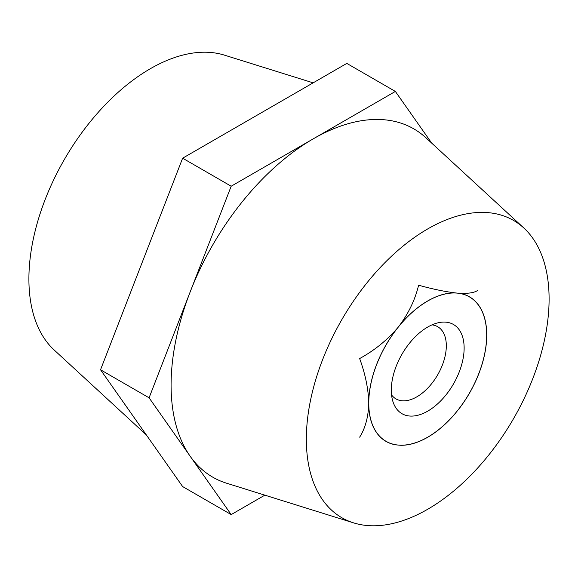 <?xml version="1.0" encoding="UTF-8"?>
<svg xmlns="http://www.w3.org/2000/svg" width="578" height="578" viewBox="0 0 578 578"><rect width="100%" height="100%" fill="white"/><g stroke="black" fill="none" stroke-linecap="round" stroke-linejoin="round"><path stroke-width="0.87" d="M427.72 437.25A83.478 48.191 -60 0 1 400.72 445.284L395.764 444.843A83.478 48.191 -60 0 1 368.764 406.428L368.764 399.824A83.478 48.191 -60 0 1 395.764 330.233L400.72 324.07A83.478 48.191 -60 0 1 454.72 292.894L459.676 293.335A83.478 48.191 -60 0 1 486.676 331.75L486.676 338.354A83.478 48.191 -60 0 1 459.676 407.945L454.72 414.108A83.478 48.191 -60 0 1 427.72 437.243A83.478 48.191 -60 0 1 427.72 437.25M549.1 299.014A171.659 99.105 120 0 0 523.87 228.035A171.659 99.105 120 0 0 388.589 259.009A171.659 99.105 120 0 0 306.34 439.164A171.659 99.105 120 0 0 353.642 522.888A171.659 99.105 120 0 0 481.301 463.924A171.659 99.105 120 0 0 549.1 299.014M523.87 228.035L425.907 137.781A201.086 116.099 120 0 0 313.276 138.828A201.086 116.099 120 0 0 190.14 292.013A201.086 116.099 120 0 0 171.088 385.107A201.086 116.099 120 0 0 190.14 456.201A201.086 116.099 120 0 0 226.497 483.179L353.642 522.888M313.146 82.842L224.358 55.112A171.659 99.105 120 0 0 96.699 114.076A171.659 99.105 120 0 0 28.9 278.986A171.659 99.105 120 0 0 54.13 349.965L146.313 434.902M431.687 143.098L395.366 91.432L231.186 186.224L149.088 397.809L231.186 514.593L264.854 495.158M395.366 91.432L346.814 63.407L182.634 158.191L100.536 369.776L182.634 486.568L231.186 514.593M149.088 397.809L100.536 369.776M231.186 186.224L182.634 158.191M461.67 405.142L459.676 407.945M454.72 414.108L451.967 417.143M486.676 338.354L486.141 344.51M427.72 411.139A51.5 29.731 120 0 0 463.672 354.993A51.5 29.731 120 0 0 439.107 322.575A51.5 29.731 120 0 0 427.72 327.04A51.5 29.731 120 0 0 393.134 402.209A51.5 29.731 120 0 0 427.72 411.139M391.559 394.911A41.688 24.066 120 0 0 395.988 398.907A41.688 24.066 120 0 0 416.832 396.84A41.688 24.066 120 0 0 444.07 360.108A41.688 24.066 120 0 0 437.676 326.7A41.688 24.066 120 0 0 432.004 324.858M359.646 437.163C365.354 428.161 368.396 416.81 368.764 403.126C368.396 389.023 365.354 374.168 359.646 358.555C374.522 350.434 387.39 339.965 398.242 327.155C408.249 314.071 415.033 300.09 418.602 285.214C433.478 289.325 446.346 291.962 457.198 293.111A83.377 48.14 -60 0 1 486.676 335.052A83.377 48.14 -60 0 1 457.198 411.023A83.377 48.14 -60 0 1 427.72 437.163L424.859 438.818M401.479 445.291L398.242 445.067A83.377 48.14 -60 0 1 368.764 403.126A83.377 48.14 -60 0 1 398.242 327.155A83.377 48.14 -60 0 1 457.198 293.111C467.205 293.841 473.989 292.959 477.558 290.481M427.72 437.163A83.377 48.14 -60 0 1 398.242 445.067L395.208 444.742M486.177 325.905L486.669 333.932"/></g></svg>
